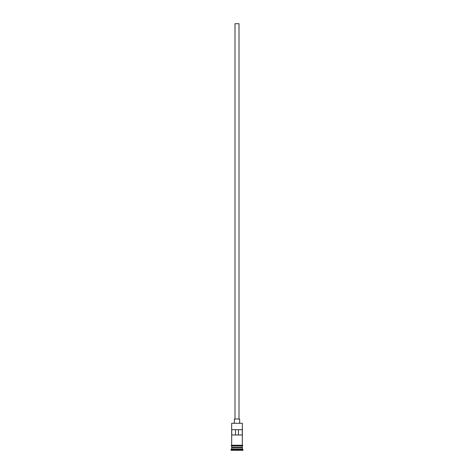 <?xml version="1.0" encoding="UTF-8"?>
<svg xmlns="http://www.w3.org/2000/svg" width="474" height="474" viewBox="0 0 474 474"><rect width="100%" height="100%" fill="white"/><g stroke="black" fill="none" stroke-linecap="round" stroke-linejoin="round"><path stroke-width="0.71" d="M242.327 423.282L231.673 423.282L242.327 423.282L231.673 423.282L231.673 445.24L231.673 423.282L242.327 423.282L242.327 445.24L242.327 423.282M238.997 419.022L238.997 23.7L235.003 23.7L235.003 419.022L235.003 23.7L238.997 23.7L238.997 419.022M239.66 423.015L239.66 419.022L234.34 419.022L234.34 423.015L234.34 419.022L239.66 419.022L239.66 423.015M242.327 447.64L242.327 445.91L242.19 447.373L231.81 447.373L231.673 448.967L231.01 449.636L242.99 449.636L242.327 448.967L231.673 448.967L242.327 448.967L242.327 447.64L231.81 447.503L242.19 447.503L242.327 448.967L242.99 449.636L231.01 449.636L231.01 450.3L242.99 450.3L242.99 449.636L242.99 450.3L231.01 450.3L231.673 448.967L231.673 447.64L242.327 447.64M231.673 447.237L242.327 447.237L231.673 447.237L231.673 445.91L231.673 447.237M231.739 429.669L242.261 429.669L242.261 434.996L231.739 434.996L231.739 429.669L242.261 429.669L242.261 434.996L231.739 434.996L231.739 429.669M242.392 445.24L231.608 445.24A0.332 0.332 0 0 0 231.276 445.572A0.332 0.332 0 0 0 231.608 445.91L242.392 445.91A0.332 0.332 0 0 0 242.724 445.572A0.332 0.332 0 0 0 242.392 445.24A0.332 0.332 0 0 1 242.724 445.572A0.332 0.332 0 0 1 242.392 445.91L231.608 445.91A0.332 0.332 0 0 1 231.276 445.572A0.332 0.332 0 0 1 231.608 445.24L242.392 445.24M235.542 429.669L235.542 434.996L235.542 429.669M242.19 447.373L231.81 447.503L242.19 447.373M238.458 434.996L238.458 429.669L238.458 434.996"/></g></svg>
